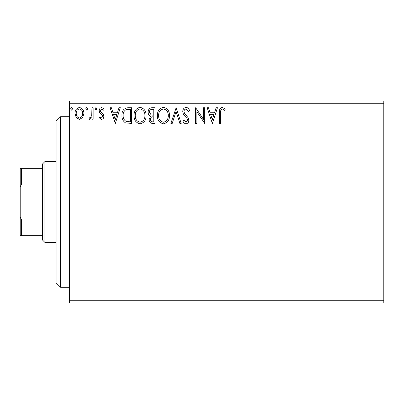 <?xml version="1.0" encoding="UTF-8"?>
<svg xmlns="http://www.w3.org/2000/svg" width="404" height="404" viewBox="0 0 404 404"><rect width="100%" height="100%" fill="white"/><g stroke="black" fill="none" stroke-linecap="round" stroke-linejoin="round"><path stroke-width="0.61" d="M383.8 303L69.579 303L69.579 300.758L383.8 300.758L383.8 303M383.8 103.242L69.579 103.242L69.579 101L383.8 101L383.8 300.758M82.704 117.513L79.447 119.417L76.189 117.524L75.018 113.443C74.982 110.186 76.462 108.216 79.447 107.53C82.431 108.211 83.911 110.181 83.88 113.443L82.704 117.513M93.142 107.732L93.142 119.215L91.935 119.215L91.935 117.524L89.834 119.417L88.915 119.023L89.491 117.801L90.031 118.008L91.748 115.534L91.935 107.732L93.142 107.732M101.52 119.417L99.187 117.781L99.894 116.796L101.444 118.008L102.611 116.463L102.323 115.418L99.586 112.625L99.187 110.847C99.177 109.004 100.025 107.898 101.737 107.53L104.222 109.085L103.53 110.151L101.874 108.944L100.394 110.787L100.682 111.883L103.434 114.635L103.818 116.403C103.848 118.089 103.081 119.094 101.52 119.417M127.967 107.732L131.618 107.732L131.618 123.442L125.498 122.877C122.947 121.109 121.766 118.614 121.947 115.392C121.766 110.858 123.775 108.302 127.967 107.732M154.979 107.732L154.979 123.442L152.757 123.442C150.369 123.326 149.162 122.028 149.142 119.554L150.611 116.211C148.945 115.408 148.122 114.069 148.132 112.191C148.147 109.6 149.384 108.11 151.838 107.732L154.979 107.732M176.129 107.732L181.169 123.442L179.851 123.442L176.033 111.524L172.21 123.442L170.892 123.442L176.129 107.732M203.525 107.732L204.732 107.732L204.732 123.442L196.879 111.726L196.879 123.442L195.667 123.442L195.667 107.732L203.525 119.422L203.525 107.732M220.645 112.994L220.645 123.442L219.438 123.442L219.438 112.837C218.953 109.984 219.912 108.146 222.311 107.333L225.281 109.146L224.664 110.353L222.321 108.944C220.842 109.716 220.281 111.07 220.645 112.994M69.579 103.242L69.579 300.758M212.388 123.442L207.151 107.732L208.464 107.732L210.08 112.767L214.494 112.767L216.11 107.732L217.423 107.732L212.388 123.442M186.098 107.333C187.926 107.701 189.102 108.843 189.627 110.762L188.643 111.56L186.183 108.944C184.744 109.201 184.012 110.09 183.987 111.605L184.386 113.145L188.203 117.791L188.819 120.18C188.84 122.215 187.905 123.442 186.012 123.846C184.547 123.558 183.537 122.67 182.982 121.19L183.926 120.22L186.032 122.235L187.613 120.246L186.88 118.215L185.391 116.655C183.82 115.297 182.951 113.605 182.78 111.585C182.8 109.226 183.906 107.807 186.098 107.333M169.483 115.519C169.574 120.003 167.584 122.776 163.519 123.846C159.358 122.877 157.318 120.129 157.398 115.595C157.323 111.105 159.328 108.353 163.423 107.333C167.519 108.317 169.539 111.044 169.483 115.519M146.117 115.519C146.208 120.003 144.218 122.776 140.153 123.846C135.991 122.877 133.956 120.129 134.032 115.595C133.956 111.105 135.966 108.353 140.057 107.333C144.152 108.317 146.177 111.044 146.117 115.519M115.302 123.442L110.065 107.732L111.378 107.732L112.994 112.767L117.407 112.767L119.023 107.732L120.336 107.732L115.302 123.442M96.97 108.843L95.965 110.151L94.955 108.843L95.965 107.53L96.97 108.843M87.708 108.843L86.698 110.151L85.693 108.843L86.698 107.53L87.708 108.843M72.599 108.843L71.594 110.151L70.584 108.843L71.594 107.53L72.599 108.843M210.595 114.383L212.292 119.655L213.979 114.383L210.595 114.383M158.605 115.6C158.55 119.19 160.171 121.402 163.463 122.235C166.746 121.367 168.352 119.13 168.276 115.524C168.332 111.953 166.731 109.757 163.463 108.944C160.151 109.752 158.53 111.974 158.605 115.6M152.52 121.831L153.773 121.831L153.773 116.796L153.156 116.796C151.349 116.786 150.414 117.695 150.349 119.523C150.354 120.998 151.076 121.766 152.52 121.831M153.161 115.185L153.773 115.185L153.773 109.343L152.394 109.343C150.47 109.312 149.455 110.262 149.344 112.191L151.237 114.999L153.161 115.185M135.244 115.6C135.183 119.19 136.804 121.402 140.097 122.235C143.38 121.367 144.986 119.13 144.91 115.524C144.97 111.953 143.364 109.757 140.097 108.944C136.784 109.752 135.163 111.974 135.244 115.6M130.406 121.831L130.406 109.343L125.876 109.747C123.912 111.055 123.008 112.938 123.154 115.392C122.998 118.039 123.993 120.038 126.139 121.392L130.406 121.831M113.509 114.383L115.206 119.655L116.892 114.383L113.509 114.383M76.225 113.433C76.174 115.867 77.25 117.392 79.447 118.008C81.648 117.397 82.724 115.872 82.668 113.433C82.729 111.004 81.653 109.504 79.447 108.944C77.245 109.504 76.169 111.004 76.225 113.433M60.6 287.289L56.111 282.8L56.111 121.2L60.6 116.711L60.6 287.289L69.579 287.289M44.889 242.4L42.642 240.158L42.642 163.842L44.889 161.6L44.889 242.4L56.111 242.4M42.642 184.042L21.548 184.042L20.2 187.118L20.2 168.332L21.548 168.332L21.548 184.042M42.642 235.668L20.2 235.668L20.2 187.118M20.2 216.882L21.548 219.958L21.548 235.668M42.642 219.958L21.548 219.958M42.642 168.332L21.548 168.332M60.6 116.711L69.579 116.711M44.889 161.6L56.111 161.6"/></g></svg>
